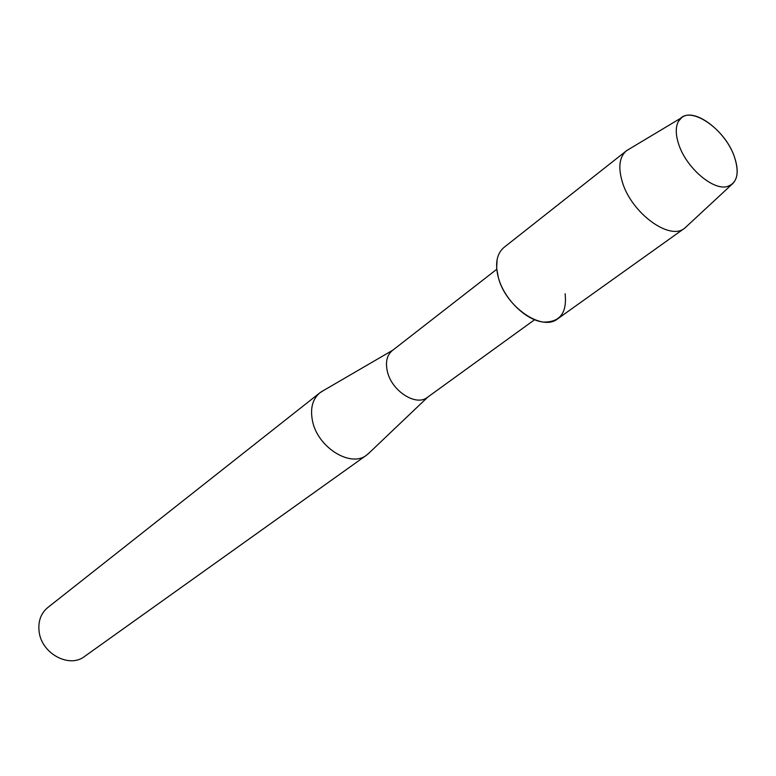<?xml version="1.0" encoding="UTF-8"?>
<svg xmlns="http://www.w3.org/2000/svg" width="776" height="776" viewBox="0 0 776 776"><rect width="100%" height="100%" fill="white"/><g stroke="black" fill="none" stroke-linecap="round" stroke-linejoin="round"><path stroke-width="1.16" d="M678.66 144.123C685.994 167.577 713.319 191.051 727.539 186.473C737.229 182.942 739.577 173.242 734.571 157.353C725.279 128.089 687.565 103.257 678.534 121.201C675.469 126.769 675.508 134.403 678.66 144.123C685.994 167.577 713.319 191.051 727.539 186.473L731.807 184.465C737.879 179.217 738.8 170.177 734.571 157.353C726.161 131.28 694.151 106.942 681.648 117.661L678.534 121.201C675.469 126.769 675.508 134.403 678.66 144.123M497.086 259.679L496.659 268.147L498.347 277.536C503.983 299.129 526.4 320.915 543.928 322.079C560.097 322.147 567.159 312.689 565.103 293.716M496.756 269.291L392.278 350.587C386.943 355.107 385.294 362.023 387.34 371.335C391.521 390.949 416.091 406.731 427.392 397.36L534.615 319.712M323.32 390.638L319.867 392.811C312.495 399.106 310.041 408.486 312.505 420.951C317.559 447.403 350.791 468.035 366.641 455.105L369.696 452.408M319.867 392.811L47.773 607.55C40.769 613.457 37.898 621.547 39.149 631.848C41.642 653.673 69.394 668.514 84.516 656.486L366.641 455.105M629.181 149.099L626.377 150.835C619.364 156.946 618.006 167.306 622.303 181.894C631.276 212.896 669.591 241.026 684.529 228.289L686.973 226.088M626.377 150.835L503.973 247.437C496.708 253.703 494.836 263.743 498.347 277.536C505.622 306.83 542.075 331.847 557.614 318.878L684.529 228.289M427.906 396.992L367.775 454.241M392.772 350.199L321.022 391.967M731.807 184.465L684.859 228.047M681.648 117.661L626.698 150.583"/></g></svg>
